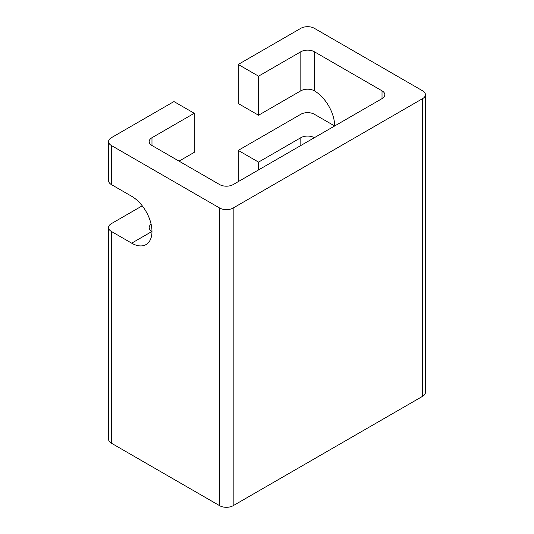 <?xml version="1.0" encoding="UTF-8"?>
<svg xmlns="http://www.w3.org/2000/svg" width="534" height="534" viewBox="0 0 534 534"><rect width="100%" height="100%" fill="white"/><g stroke="black" fill="none" stroke-linecap="round" stroke-linejoin="round"><path stroke-width="0.8" d="M422.621 98.63L422.621 396.301L233.171 505.685L233.171 208.013L422.621 98.63A9.572 5.527 180 0 0 425.424 94.725A9.572 5.527 180 0 0 422.621 90.82L314.366 28.315A9.572 5.527 180 0 0 300.829 28.315L238.244 64.454L238.244 103.516L258.543 115.237L300.829 90.82A9.572 5.527 180 0 1 314.366 90.82A28.709 16.574 60 0 1 334.658 125.977L314.366 114.263A9.572 5.527 180 0 0 300.829 114.263L238.244 150.394L258.543 162.116L258.543 169.925M314.359 137.699A9.572 5.527 0 0 0 300.829 137.699L258.543 162.116M111.379 184.577L111.379 145.508A9.572 5.527 180 0 1 108.576 141.603L108.576 180.666A9.572 5.527 0 0 0 111.379 184.577L131.678 196.292A28.709 16.574 60 0 1 150.428 221.59A28.709 16.574 60 0 1 146.029 244.592A28.709 16.574 60 0 1 131.678 243.17L111.379 231.449A9.572 5.527 180 0 1 108.576 227.544A9.572 5.527 180 0 1 111.379 223.639L142.244 205.817M151.115 224.207A9.572 5.527 0 0 0 149.173 227.544A9.572 5.527 0 0 0 151.976 231.449L131.678 243.17M179.044 161.135L194.263 152.344L194.263 113.281L173.964 101.56L111.379 137.699A9.572 5.527 180 0 0 108.576 141.603M111.379 145.508L219.634 208.013L219.634 505.685L111.379 443.18L111.379 231.449M108.576 227.544L108.576 439.275A9.572 5.527 0 0 0 111.379 443.18M238.244 181.647L238.244 150.394M238.244 64.454L258.543 76.168L258.543 115.237M258.543 76.168L300.829 51.758L300.829 90.82M314.366 90.82L314.366 51.758L382.024 90.82L382.024 98.63L233.171 184.57A9.572 5.527 0 0 1 219.634 184.57L151.976 145.508L151.976 137.699A9.572 5.527 0 0 0 149.173 141.603A9.572 5.527 0 0 0 151.976 145.508M314.366 51.758A9.572 5.527 0 0 0 300.829 51.758M422.621 396.301A9.572 5.527 0 0 0 425.424 392.397L425.424 94.725M219.634 505.685A9.572 5.527 0 0 0 233.171 505.685M233.171 208.013A9.572 5.527 180 0 1 219.634 208.013M382.024 98.63A9.572 5.527 0 0 0 384.827 94.725A9.572 5.527 0 0 0 382.024 90.82M151.976 137.699L194.263 113.281M300.829 137.699L300.829 145.508"/></g></svg>
